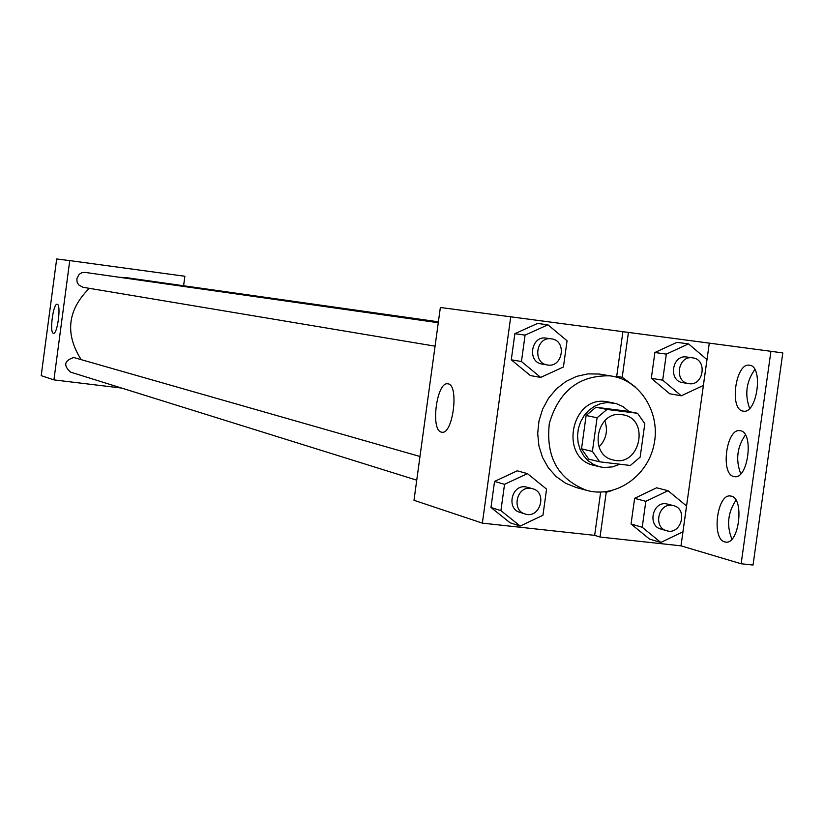<?xml version="1.0" encoding="UTF-8"?>
<svg xmlns="http://www.w3.org/2000/svg" width="824" height="824" viewBox="0 0 824 824"><rect width="100%" height="100%" fill="white"/><g stroke="black" fill="none" stroke-linecap="round" stroke-linejoin="round"><path stroke-width="1.24" d="M604.826 420.704C608.164 430.612 606.237 439.367 599.048 446.958M621.863 414.637L623.222 414.863C650.394 419.189 639.815 467.424 613.324 459.998C588.079 455.188 596.535 410.249 621.863 414.637M597.081 417.768L592.415 451.408L599.728 461.831L630.339 465.467L640.155 457.135L644.811 423.711L637.591 413.288L606.989 409.446L597.081 417.768L586.121 415.502L581.517 448.822L592.415 451.408M637.591 413.288L626.302 411.083L595.948 407.262L606.989 409.446M599.728 461.831L588.758 459.143L581.517 448.822M586.121 415.502L595.948 407.262M629.062 411.619L623.129 406.665L616.177 403.554L607.164 402.524L600.624 403.657L594.413 406.304L588.83 410.362L584.144 415.615L580.601 421.816L578.355 428.665L577.521 435.824L578.149 442.941L580.209 449.677L583.577 455.693L588.109 460.709L593.579 464.468L599.707 466.806L604.013 467.517L612.757 466.848L619.71 464.211M599.707 466.806L594.259 465.447C558.816 458.412 570.939 395.407 606.546 401.649L613.715 402.957M610.12 375.857L611.861 376.115C641.124 380.77 661.013 413.823 653.875 445.218C647.221 476.715 615.322 498.417 586.801 490.404C558.064 479.3 545.581 456.929 549.351 423.299C559.022 390.854 579.282 375.033 610.12 375.857M586.801 490.404L576.13 487.489L565.573 483.235L556.169 476.581L548.362 467.847L542.511 457.402L538.896 445.753L537.701 433.434L538.968 421.002L542.656 409.065L548.578 398.167L556.468 388.815L565.944 381.45L576.563 376.393L587.831 373.89L599.223 374.034L611.861 376.115M600.655 492.103L594.66 535.363L600.037 537.032L681.005 545.838L741.136 563.771L753.033 565.037L782.8 352.929L770.924 351.302L741.136 563.771M619.926 378.185L616.702 376.352L622.202 377.279L635.088 386.734M510.787 316.385L482.37 523.137L413.988 500.281L440.356 307.486L622.903 331.681L616.702 376.352M482.37 523.137L594.66 535.363M547.939 324.8L537.536 323.451L514.876 333.679L511.282 359.81L530.357 375.559L540.678 377.423L563.431 366.999L567.056 340.765L547.939 324.8L525.073 335.131L521.448 361.52L540.678 377.423M527.422 473.604L517.235 470.823L494.554 481.422L490.97 507.471L510.087 522.777L520.191 526.062L542.954 515.268L546.569 489.116L527.422 473.604L504.546 484.316L500.92 510.612L520.191 526.062M622.903 331.681L770.924 351.302M441.427 432.126C430.21 430.406 436.782 381.059 447.865 383.84C459.452 384.283 452.973 435.288 441.726 432.188L441.427 432.126M628.424 332.381L622.202 377.279M749.644 408.374C744.566 394.542 746.286 381.594 754.836 369.533M731.866 539.154C726.449 525.413 727.819 512.446 735.976 500.25M740.745 473.81C735.492 460.019 737.047 447.061 745.401 434.938M604.641 491.866L606.237 492.299L600.037 537.032M668.048 490.713L656.656 487.798L634.624 498.314L631.05 524.013L649.518 539.071L660.827 542.47L682.942 531.789L686.536 505.977L668.048 490.713L645.831 501.332L642.226 527.278L660.827 542.47M688.514 343.876L676.906 342.362L654.895 352.507L651.31 378.298L669.747 393.79L681.273 395.798L703.356 385.478L706.971 359.583L688.514 343.876L666.317 354.124L662.692 380.163L681.273 395.798M612.253 490.496L606.237 492.299M709.258 343.412L681.005 545.838M743.073 411.104C729.024 409.672 735.626 362.303 749.469 365.238C763.755 365.98 757.184 414.359 743.248 411.135L743.073 411.104M724.76 541.883C711.184 539.123 717.21 492.834 730.723 496.058C744.896 497.088 739.241 545.539 725.347 542.017L724.76 541.883M733.916 476.54C720.104 474.428 726.408 427.615 740.096 430.705C754.321 431.58 748.213 479.99 734.297 476.612L733.916 476.54M119.181 277.255L126.814 277.719L438.389 321.824M81.102 359.522C64.818 333.73 67.547 309.999 89.28 288.328M438.265 322.73L85.099 272.404L81.875 272.703L79.083 274.392L76.848 278.759L77.075 282.055L78.671 284.929L83.121 287.298M416.738 480.176L70.545 372.118C63.191 365.434 64.272 360.572 73.779 357.523L419.983 456.486M183.597 285.753L184.875 276.256L69.752 260.611L53.921 379.885L121.674 388.073M53.921 379.885L41.2 375.631L56.681 258.963L69.752 260.611M53.385 333.287C49.286 332.947 53.21 303.026 57.196 304.283C61.409 304.149 57.474 334.668 53.457 333.298L53.385 333.287M547.373 364.95L542.12 364.074C526.917 362.21 531.016 335.409 546.106 338.098L551.462 338.86C567.169 340.477 562.823 368.163 547.373 364.95C532.098 363.075 536.218 336.141 551.369 338.839L551.462 338.86M537.536 323.451L514.876 333.679L525.073 335.131M514.876 333.679L511.282 359.81L521.448 361.52M511.282 359.81L530.357 375.559M525.084 513.991L519.954 512.384C506.173 508.841 511.549 484.553 525.599 486.86L532.541 488.683C547.826 492.392 539.926 519.233 525.084 513.991C511.251 510.427 516.638 486.026 530.749 488.333L532.541 488.683M517.235 470.823L494.554 481.422L504.546 484.316M494.554 481.422L490.97 507.471L500.92 510.612M490.97 507.471L510.087 522.777M688.627 383.603L682.766 382.645C667.996 380.894 672.034 354.382 686.68 356.998L692.634 357.843C707.826 359.377 703.583 386.662 688.627 383.603C673.795 381.842 677.853 355.206 692.551 357.832L692.634 357.843M676.906 342.362L654.895 352.507L666.317 354.124M654.895 352.507L651.31 378.298L662.692 380.163M651.31 378.298L669.747 393.79M666.637 530.718L660.899 529.059C647.334 525.866 652.464 501.538 666.225 503.794L673.507 505.617C688.359 508.923 681.087 535.507 666.637 530.718C653.02 527.514 658.17 503.062 671.993 505.328L673.507 505.617M656.656 487.798L634.624 498.314L645.831 501.332M634.624 498.314L631.05 524.013L642.226 527.278M631.05 524.013L649.518 539.071M725.347 542.017L725.934 542.079M435.062 346.173L82.884 287.257"/></g></svg>
